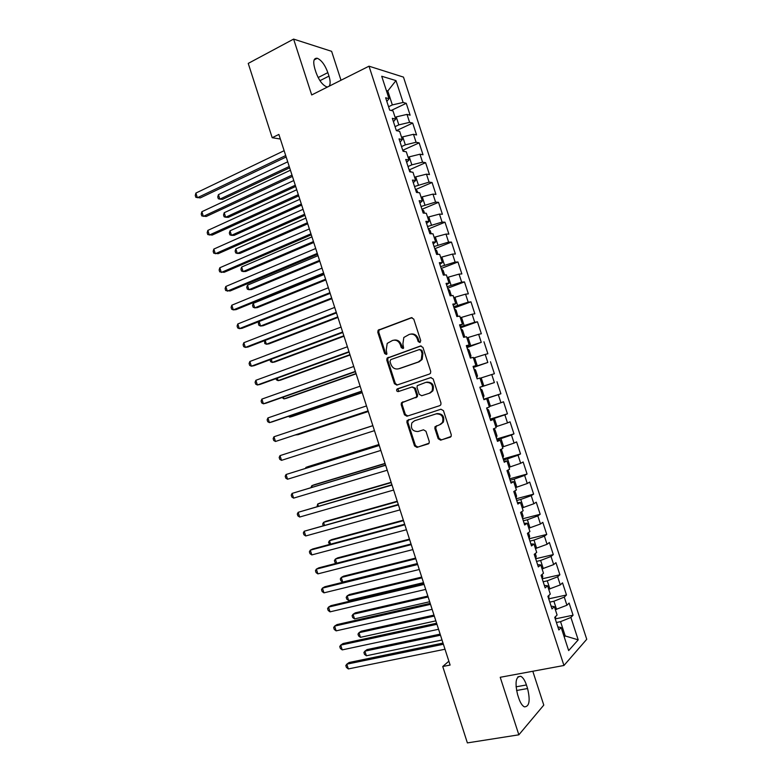 <?xml version="1.0" encoding="UTF-8"?>
<svg xmlns="http://www.w3.org/2000/svg" width="782" height="782" viewBox="0 0 782 782"><rect width="100%" height="100%" fill="white"/><g stroke="black" fill="none" stroke-linecap="round" stroke-linejoin="round"><path stroke-width="1.17" d="M419.914 342.516L420.736 340.639L413.746 319.066L411.254 317.717L378.117 330.229L377.784 332.301L384.636 353.493L386.337 354.451L386.924 354.002L386.24 349.857L387.207 343.396L392.544 340.444C396.142 339.574 398.752 341.03 400.374 344.803L401.264 347.57L402.984 348.528L403.6 348.058L402.896 343.904L403.825 337.472L409.328 334.383C412.984 333.494 415.633 334.96 417.265 338.762L418.175 341.548L419.914 342.516M438.174 438.722L440.677 440.188L451.136 436.434L451.263 434.714L443.462 410.667L440.94 409.221L407.09 420.491L406.904 422.309L414.548 445.945L417.002 447.402L429.113 443.189L429.259 441.449L425.955 431.253L423.482 429.807L417.989 431.527C412.427 431.42 410.403 428.526 411.909 422.837L414.509 420.775L436.17 413.883C441.722 413.873 443.824 416.728 442.485 422.446L439.689 424.743L435.007 426.728L434.851 428.487L438.174 438.722L439.025 438.379L441.527 439.846L450.53 437.099M448.868 661.201L442.739 666.499L450.109 665.062L278.881 134.436L272.195 137.71L280.367 139.03M442.739 666.499L467.382 742.9L518.847 734.816L543.783 705.1L532.806 671.249M341.001 80.243L331.617 51.329L293.612 39.1L311.695 94.954L369.006 66.187L563.949 665.482L500.226 677.29L518.847 734.816M293.612 39.1L248.236 63.41L272.195 137.71M429.523 374.031L430.501 373.258L430.716 371.372L422.935 347.394L420.433 346.006L387.07 358.146L386.787 360.131L394.411 383.698L396.845 385.096L429.523 374.031M433.189 379.006L440.98 403.023L440.813 404.822L439.787 405.653L406.914 416.229L404.47 414.802L401.205 404.695L401.42 402.828L416.474 397.012L416.679 395.154L414.489 388.4L412.026 386.992L398.341 391.577C396.865 391.557 396.357 390.785 396.806 389.27L430.677 377.589L433.189 379.006M369.006 66.187L403.473 77.105L586.744 639.285L563.949 665.482M391.166 110.477L406.259 103.312L403.111 102.462L395.985 80.605L381.714 76.245L389.016 98.679L385.653 97.779L389.671 110.106L393.004 110.927L395.663 119.099L392.339 118.326L396.357 130.662L399.651 131.356L402.31 139.538L399.035 138.893L403.053 151.239L406.308 151.806L408.976 159.997L405.731 159.469L409.758 171.835L412.974 172.275L415.643 180.476L412.437 180.075L416.464 192.45L419.641 192.763L422.309 200.964L419.152 200.7L423.179 213.085L426.317 213.271L428.986 221.482L425.867 221.345L429.905 233.74L432.993 233.798L435.672 242.019L432.593 242.009L436.63 254.414L439.689 254.345L442.368 262.576L439.328 262.693L443.365 275.108L446.385 274.912L449.063 283.152L446.063 283.387L450.109 295.821L453.081 295.498L455.759 303.739L452.807 304.11L456.854 316.554L459.787 316.104L462.475 324.354L459.552 324.853L463.609 337.306L466.502 336.729L469.19 344.989L466.316 345.615L470.373 358.088L473.227 357.374L475.915 365.644L473.081 366.396L477.137 378.879L479.953 378.038L482.641 386.308L479.845 387.198L483.911 399.69L486.678 398.722L489.376 407.002L486.619 408.018L490.695 420.521L493.422 419.426L496.12 427.715L493.403 428.859L497.479 441.38L500.167 440.149L502.865 448.448L500.197 449.728L504.273 462.25L506.922 460.891L509.62 469.2L506.99 470.608L511.066 483.149L513.676 481.663L516.384 489.972L513.794 491.507L517.88 504.058L520.441 502.445L523.148 510.763L520.597 512.425L524.693 524.996L527.215 523.246L529.922 531.574L527.42 533.373L531.506 545.944L533.989 544.067L536.706 552.405L534.233 554.33L538.339 566.921L540.773 564.907L543.49 573.255L541.066 575.317L545.162 587.917L547.566 585.767L550.284 594.125L547.899 596.314L552.004 608.924L554.37 606.656L557.087 615.014L554.741 617.34L558.847 629.96L561.173 627.555L557.859 626.91M406.259 103.312L410.12 115.169L407.002 114.397L409.592 122.354L398.83 124.885L395.047 126.645M396.709 130.496L412.7 123.077L409.592 122.354M412.7 123.077L416.571 134.954L413.483 134.299L416.073 142.265L405.34 144.856L401.537 146.586M403.023 150.164L419.152 142.871L416.073 142.265M419.152 142.871L423.023 154.748L419.973 154.21L422.563 162.187L411.84 164.846L408.038 166.537M409.348 169.85L425.603 162.676L422.563 162.187M425.603 162.676L429.474 174.572L426.464 174.151L429.064 182.128L414.538 186.507M415.662 189.557L432.065 182.499L429.064 182.128M432.065 182.499L435.945 194.405L432.964 194.102L435.574 202.088L421.039 206.507M421.987 209.283L438.526 202.343L435.574 202.088M438.526 202.343L442.417 214.258L439.474 214.082L442.084 222.078L427.549 226.516M428.36 229.009L444.997 222.205L442.084 222.078M444.997 222.205L448.888 234.131L445.984 234.072L448.594 242.078L434.069 246.545M434.782 248.735L451.478 242.088L448.594 242.078M451.478 242.088L455.368 254.023L452.504 254.082L455.114 262.087L440.598 266.594M441.204 268.47L457.969 261.98L455.114 262.087M457.969 261.98L461.859 273.935L459.034 274.111L461.644 282.126L447.128 286.662M447.636 288.235L464.459 281.901L461.644 282.126M464.459 281.901L468.35 293.856L465.564 294.159L468.183 302.184L453.658 306.74M454.078 308.01L470.95 301.832L468.183 302.184M470.95 301.832L474.85 313.807L472.103 314.227L474.723 322.252L460.207 326.847M460.52 327.805L477.45 321.783L474.723 322.252M477.45 321.783L481.36 333.767L478.643 334.305L481.262 342.35L466.756 346.973M466.962 347.619L481.262 342.35M483.96 341.763L487.87 353.747L485.192 354.412L487.821 362.457L473.305 367.11M473.423 367.452L487.821 362.457M490.47 361.743L494.39 373.747L491.751 374.529L494.38 382.584L479.865 387.266M479.884 387.305L494.38 382.584M496.99 381.753L500.91 393.766L498.31 394.675L500.939 402.74L489.239 406.572M490.226 419.103L507.44 413.805L503.52 401.782L500.939 402.74M507.44 413.805L504.879 414.831L507.508 422.906L495.817 426.796M496.707 438.995L513.979 433.863L510.05 421.83L507.508 422.906M513.979 433.863L511.457 435.007L514.087 443.091L502.406 447.04M503.188 458.917L520.519 453.941L516.589 441.889L514.087 443.091M520.519 453.941L518.036 455.212L520.675 463.296L509.004 467.294M509.668 478.848L527.068 474.029L523.138 461.976L520.675 463.296M527.068 474.029L524.624 475.427L527.264 483.511L515.602 487.577M516.169 498.799L533.617 494.146L529.688 482.074L527.264 483.511M533.617 494.146L531.213 495.661L533.852 503.755L522.21 507.88M522.669 518.769L540.176 514.273L536.247 502.191L533.852 503.755M540.176 514.273L537.811 515.915L540.46 524.018L528.827 528.192M529.17 538.759L546.745 534.419L542.806 522.327L540.46 524.018M546.745 534.419L544.419 536.178L547.058 544.292L535.445 548.534M535.68 558.768L553.314 554.594L549.375 542.483L547.058 544.292M553.314 554.594L551.027 556.471L553.676 564.594L542.073 568.885M542.278 578.778L559.892 574.78L555.943 562.659L553.676 564.594M559.892 574.78L557.644 576.784L560.293 584.907L548.7 589.257M548.886 598.807L566.481 594.985L562.532 582.854L560.293 584.907M566.481 594.985L564.272 597.106L566.921 605.248L555.337 609.657M555.503 618.845L573.069 615.209L569.12 603.069L566.921 605.248M573.069 615.209L570.899 617.457L578.201 639.862L568.661 650.575L561.173 627.555M554.37 606.656L551.095 606.138M563.978 636.196L565.21 635.952L560.547 621.651L556.422 622.501M570.899 617.457L560.547 621.651M578.201 639.862L565.21 635.952L564.242 636.988M547.566 585.767L544.35 585.395M556.559 609.393L553.9 601.231L549.785 602.12M564.272 597.106L553.9 601.231M540.773 564.907L537.605 564.672M549.922 588.993L547.263 580.831L543.167 581.759M557.644 576.784L547.263 580.831M533.989 544.067L530.861 543.959M543.285 568.602L540.626 560.459L536.54 561.417M551.027 556.471L540.626 560.459M527.215 523.246L524.126 523.275M536.657 548.241L533.998 540.098L529.932 541.095M544.419 536.178L533.998 540.098M520.441 502.445L517.401 502.611M530.03 527.889L527.381 519.756L523.324 520.792M537.811 515.915L527.381 519.756M513.676 481.663L510.685 481.956M523.412 507.557L520.763 499.434L516.726 500.509M531.213 495.661L520.763 499.434M506.922 460.891L503.97 461.331M516.794 487.254L514.155 479.131L510.128 480.246M524.624 475.427L514.155 479.131M500.167 440.149L497.264 440.725M510.196 466.962L507.557 458.848L503.54 460.002M518.036 455.212L507.557 458.848M493.422 419.426L490.568 420.13M503.598 446.688L500.959 438.585L496.951 439.777M511.457 435.007L500.959 438.585M486.678 398.722L483.872 399.563M497 426.434L494.361 418.341L490.382 419.563M504.879 414.831L494.361 418.341M482.641 386.308L479.855 387.227M490.412 406.2L487.782 398.116L483.804 399.377M498.31 394.675L487.782 398.116M475.915 365.644L473.169 366.69M483.833 385.985L481.204 377.902L480.031 378.293M491.751 374.529L481.204 377.902M469.19 344.989L466.492 346.172M477.255 365.79L474.625 357.716L473.462 358.107M485.192 354.412L474.625 357.716M462.475 324.354L459.826 325.674M470.686 345.615L468.066 337.541L466.903 337.951M478.643 334.305L468.066 337.541M455.759 303.739L453.159 305.185M464.127 325.449L461.507 317.394L460.344 317.815M472.103 314.227L461.507 317.394M449.063 283.152L446.502 284.726M457.568 305.312L454.948 297.258L453.795 297.688M465.564 294.159L454.948 297.258M442.368 262.576L439.846 264.287M451.019 285.186L448.399 277.141L447.245 277.581M459.034 274.111L448.399 277.141M435.672 242.019L433.199 243.867M444.479 265.088L441.859 257.053L440.716 257.503M452.504 254.082L441.859 257.053M428.986 221.482L426.561 223.457M437.94 245.001L435.32 236.975L434.176 237.435M445.984 234.072L435.32 236.975M422.309 200.964L419.924 203.076M431.4 224.933L428.79 216.917L427.656 217.386M439.474 214.082L428.79 216.917M415.643 180.476L413.297 182.705M424.88 204.884L422.27 196.878L421.136 197.357M432.964 194.102L422.27 196.878M408.976 159.997L406.679 162.363M418.36 184.855L415.75 176.849L414.616 177.348M426.464 174.151L415.75 176.849M402.31 139.538L400.061 142.041M411.84 164.846L409.24 156.85L408.116 157.358M419.973 154.21L409.24 156.85M395.663 119.099L393.454 121.728M405.34 144.856L402.73 136.87L401.616 137.378M413.483 134.299L402.73 136.87M389.016 98.679L386.846 101.435M398.83 124.885L396.23 116.899L395.115 117.427M407.002 114.397L396.23 116.899M386.679 91.514L387.794 90.966L386.376 90.565M403.111 102.462L392.339 104.925L388.566 106.723M392.339 104.925L387.794 90.966L395.985 80.605M329.095 86.216C330.512 84.368 330.473 80.996 328.978 76.098L327.844 72.618C325.009 64.935 321.49 60.155 317.297 58.269C313.621 57.897 312.82 61.455 314.882 68.933L316.026 72.482C318.88 80.175 322.38 84.945 326.524 86.792L327.687 86.929M518.779 698.228C520.343 702.832 522.2 705.706 524.36 706.86C529.355 706.742 530.431 700.633 527.576 688.531L526.423 684.954C524.859 680.34 522.982 677.456 520.802 676.303C515.846 676.322 514.781 682.412 517.596 694.572L518.779 698.228M483.755 399.221L500.91 393.766M420.169 342.399L419.064 341.382L418.165 338.596C416.679 335.028 414.196 333.513 410.726 334.07M393.903 340.141C397.344 339.564 399.807 341.06 401.283 344.627L403.258 348.401M412.075 317.619L379.065 330.082L378.732 332.145L385.575 353.308L386.621 354.305M421.107 345.908L387.999 357.951L387.716 359.935L395.33 383.463L397.305 384.94M421.087 350.532L419.338 349.564L390.775 359.612L389.983 361.45L390.922 364.353C392.515 368.107 395.115 369.583 398.722 368.772L418.272 361.998L421.263 359.652L422.036 353.474L421.087 350.532L421.967 350.346L419.66 349.495M421.967 350.346L422.925 353.278L422.153 359.446L419.172 361.792L399.631 368.557M439.924 405.604L406.914 416.229M412.212 386.943L415.389 388.155L417.568 394.89L417.363 396.748L402.329 402.554L402.114 404.421L405.379 414.509L407.813 415.926M431.126 377.501L398.351 388.527L397.725 389.016L398.918 391.381M429.367 393.209L432.016 391.078C433.56 385.252 431.498 382.349 425.848 382.369L417.256 385.673L417.041 387.549L419.23 394.314L421.713 395.731L430.237 392.955L432.886 390.814C434.43 385.008 432.368 382.105 426.728 382.124M430.237 392.955L421.713 395.731M436.542 425.731L435.721 428.165L439.025 438.379M440.549 424.43L443.335 422.133C444.675 416.435 442.573 413.58 437.03 413.59L436.17 413.883M415.203 420.53L437.03 413.59M408.742 419.514L407.803 422.006L415.438 445.603L417.881 447.05L428.556 443.805M287.717 161.815L218.422 194.63L219.869 199.146L222.577 199.322L289.653 167.798M218.422 194.63L217.748 196.947L218.325 198.755L219.869 199.146L289.223 166.498M285.704 155.569L197.387 197.729L195.891 193.066L284.13 150.691M286.163 156.987L200.27 197.914L195.852 197.318L195.256 195.461L195.891 193.066M397.021 130.799L396.122 129.929M293.758 180.554L224.219 212.714L225.666 217.23L228.364 217.337L295.664 186.448M224.219 212.714L223.535 214.991L224.121 216.79L225.666 217.23L295.273 185.236M404.402 151.473L402.564 149.724M299.819 199.312L230.025 230.807L231.472 235.333L234.15 235.362L301.686 205.119M230.025 230.807L229.331 233.046L229.908 234.854L231.472 235.333L301.334 204.004M292.009 175.109L203.359 216.379L201.864 211.717L290.425 170.222M292.429 176.419L206.223 216.487L201.815 215.93L201.218 214.073L201.864 211.717M298.313 194.659L209.341 235.05L207.846 230.387L296.74 189.762M298.704 195.871L212.186 235.089L207.777 234.561L207.181 232.694L207.846 230.387M411.117 172.02L409.015 169.547M305.87 218.08L235.832 248.911L237.288 253.436L239.937 253.407L307.717 223.799M235.832 248.911L235.128 251.12L235.705 252.918L237.288 253.436L307.385 222.772M417.803 192.587L417.305 191.052L415.467 189.381M311.94 236.868L241.648 267.033L243.104 271.569L245.734 271.462L313.748 242.488M241.648 267.033L240.934 269.203L241.511 271.012L243.104 271.569L313.455 241.57M304.628 214.219L215.324 253.739L213.828 249.067L303.045 209.332M304.99 215.333L218.149 253.7L213.75 253.202L213.154 251.335L213.828 249.067M310.953 233.808L221.316 272.439L219.82 267.757L309.369 228.911M311.275 234.815L224.121 272.322L219.722 271.862L219.126 269.995L219.82 267.757M424.499 213.163L423.756 210.857L421.928 209.234M318 255.675L247.464 285.176L248.92 289.711L251.53 289.536L319.789 261.208M247.464 285.176L246.741 287.297L247.317 289.115L248.92 289.711L319.525 260.377M317.277 253.417L227.318 291.158L225.812 286.476L315.693 248.51M317.57 254.316L230.094 290.972L225.705 290.533L225.108 288.666L225.812 286.476M431.205 233.769L430.208 230.68L428.399 229.106M324.08 274.492L253.29 303.328L254.746 307.864L257.337 307.619L325.83 279.936M253.29 303.328L252.547 305.42L253.133 307.228L254.746 307.864L325.595 279.203M323.601 273.035L233.319 309.887L231.814 305.205L322.018 268.128M323.865 273.837L236.066 309.633L233.319 309.887L231.697 309.222L231.091 307.355L231.814 305.205M437.92 254.385L436.659 250.523L434.87 248.999M259.135 321.529L260.582 326.045L263.143 325.723L331.881 298.685M259.106 321.549L258.363 323.543L258.95 325.361L260.582 326.045L331.676 298.04M329.945 292.673L239.321 328.635L237.816 323.953L328.362 287.756M330.17 293.367L242.049 328.303L239.321 328.635L237.689 327.932L237.083 326.065L237.816 323.953M444.635 275.029L443.12 270.377L441.351 268.9M265.186 340.395L266.418 344.227L268.959 343.845L337.941 317.443M264.599 340.62L264.766 343.513L266.418 344.227L337.765 316.896M336.289 312.331L245.333 347.404L243.828 342.712L334.696 307.414M336.475 312.917L248.041 347.003L245.333 347.404L243.681 346.661L243.085 344.784L243.828 342.712M451.361 295.684L449.591 290.249L447.832 288.832M271.237 359.27L272.253 362.428L274.775 361.978L343.992 336.221M270.073 359.71L270.592 361.675L272.253 362.428L343.855 335.771M342.633 331.998L251.354 366.191L249.849 361.489L341.05 327.081M342.79 332.487L254.033 365.702L251.354 366.191L249.683 365.399L249.087 363.522L249.849 361.489M457.89 316.397L456.072 310.151L454.322 308.773M277.307 378.156L278.099 380.648L280.601 380.13L350.062 355.018M276.036 378.625L276.427 379.847L278.099 380.648L349.945 354.666M348.987 351.695L257.376 384.988L255.87 380.287L347.404 346.768M349.114 352.076L260.035 384.431L257.376 384.988L255.694 384.148L255.088 382.271L255.87 380.287M464.019 337.228L464.498 336.035L462.553 330.063L460.823 328.733M283.367 397.07L283.954 398.888L286.437 398.292L356.133 373.825M282.097 397.52L283.954 398.888L356.045 373.571M355.351 371.401L263.397 403.805L261.892 399.094L353.757 366.475M355.439 371.685L266.036 403.17L263.397 403.805L261.706 402.925L261.1 401.049L261.892 399.094M470.285 357.814L470.979 355.976L469.034 349.994L467.323 348.723M289.438 415.995L289.809 417.138L292.263 416.474L362.203 392.652M288.333 416.366L289.809 417.138L362.154 392.496M361.714 391.137L269.428 422.632L267.923 417.93L360.121 386.2M361.773 391.313L272.048 421.928L269.428 422.632L267.727 421.713L267.121 419.826L267.923 417.93M476.795 377.823L477.479 375.927L475.524 369.945L473.833 368.723M295.518 434.939L298.108 434.665L368.283 411.498M295.078 435.075L368.263 411.43M368.087 410.882L275.469 441.478L273.964 436.767L366.494 405.936M368.107 410.951L275.469 441.478L273.749 440.51L273.143 438.634L273.964 436.767M483.315 397.852L483.98 395.897L482.025 389.905L480.344 388.742M300.034 449.161L372.858 425.643L300.083 449.151M281.51 460.344L279.77 459.337L279.174 457.45L280.005 455.632L372.867 425.701L280.005 455.632L281.51 460.344L374.461 430.647M489.835 417.901L490.49 415.897L488.535 409.895L486.863 408.771M378.938 444.508L308.333 466.541L305.938 467.401L306.163 468.125M378.977 444.616L305.938 467.401L305.469 468.34M379.211 445.369L286.046 474.508L379.25 445.476M287.561 479.229L285.811 478.173L285.205 476.287L286.046 474.508L287.561 479.229L380.844 450.422M496.365 437.959L497 435.906L495.045 429.895L493.432 428.849M385.037 463.403L314.188 484.772L311.813 485.7L312.262 487.108M385.096 463.599L311.813 485.7L310.962 487.499M385.565 465.055L292.097 493.403L385.643 465.27M293.612 498.124L291.842 497.029L291.246 495.143L292.097 493.403L293.612 498.124L387.237 470.226M502.904 458.047L503.52 455.926L501.555 449.924L500.793 449.445M391.137 482.308L320.043 503.031L317.688 504.028L318.352 506.11M391.235 482.602L317.688 504.028L317.052 506.492M391.929 484.762L298.157 512.308L392.036 485.084M299.672 517.039L297.893 515.895L297.287 514.009L298.157 512.308L299.672 517.039L393.629 490.04M509.444 478.144L510.04 475.974L508.095 470.011M397.246 501.223L325.908 521.291L323.572 522.366L324.462 525.133M397.373 501.624L323.572 522.366L322.673 523.989L323.152 525.494M398.292 504.488L304.218 531.232L398.429 504.918M305.733 535.963L303.944 534.78L303.338 532.894L304.218 531.232L305.733 535.963L400.032 509.874M515.993 498.261L516.57 496.042L514.888 490.861M403.356 520.167L331.773 539.58L329.457 540.714L330.561 544.164M403.512 520.656L329.457 540.714L328.548 542.307L329.584 544.428M404.665 524.233L312.751 548.964L310.288 550.176L404.841 524.771M311.803 554.917L309.995 553.685L309.389 551.789L310.288 550.176L311.803 554.917L406.445 529.737M522.542 518.398L523.109 516.13L521.672 511.721M409.465 539.121L337.648 557.869L335.351 559.081L336.68 563.226M409.66 539.707L335.351 559.081L334.422 560.635L335.009 562.463L336.289 563.323M411.039 543.998L318.802 567.84L316.358 569.13L411.254 544.634M317.883 573.88L316.055 572.6L315.449 570.704L316.358 569.13L317.883 573.88L412.857 549.599M529.101 538.563L529.649 536.227L528.476 532.61M415.594 558.084L343.523 576.187L341.255 577.468L342.721 582.072L417.353 563.548M415.809 558.778L341.255 577.468L340.307 578.973L340.903 580.811L342.721 582.072M417.422 563.773L324.853 586.744L322.438 588.113L417.666 564.516M323.963 592.854L322.116 591.534L321.51 589.638L322.438 588.113L323.963 592.854L419.269 569.492M535.67 558.729L536.198 556.344L535.279 553.519M421.723 577.077L349.398 594.516L347.149 595.864L348.635 600.468L423.512 582.629M421.967 577.859L347.149 595.864L346.201 597.34L346.788 599.178L348.635 600.468M423.815 583.567L330.913 605.659L328.528 607.096L424.088 584.428M330.043 611.847L328.186 610.488L327.58 608.591L328.528 607.096L330.043 611.847L425.691 589.403M542.239 578.924L542.757 576.49L542.092 574.447M427.852 596.079L355.292 612.853L353.063 614.281L354.539 618.894L429.68 601.739M428.135 596.959L353.063 614.281L352.096 615.717L352.682 617.555L354.539 618.894M430.208 603.391L336.983 624.593L334.608 626.108L430.52 604.349M336.133 630.859L334.266 629.451L333.66 627.555L334.608 626.108L336.133 630.859L432.123 609.325M548.817 599.139L548.905 595.395M433.99 615.102L361.176 631.221L358.977 632.716L360.453 637.32L435.848 620.859M434.303 616.079L358.977 632.716L358 634.104L358.586 635.942L360.453 637.32M436.61 623.225L343.054 643.537L340.708 645.13L436.952 624.29M342.233 649.891L340.346 648.434L339.74 646.538L340.708 645.13L342.233 649.891L438.565 629.275M555.406 619.373L555.728 616.353M440.129 634.134L367.081 649.588L364.891 651.162L366.377 655.775L442.026 639.999M440.481 635.209L364.891 651.162L363.904 652.511L364.49 654.348L366.377 655.775M443.013 643.068L349.134 662.501L346.807 664.172L443.394 644.241M348.332 668.933L346.426 667.437L345.82 665.541L346.807 664.172L348.332 668.933L445.007 649.236M418.165 338.596L417.265 338.762M402.183 347.394L401.264 347.57M401.283 344.627L400.374 344.803M385.575 353.308L384.636 353.493M378.732 332.145L377.784 332.301M379.847 329.505L378.908 329.652M411.997 317.609L411.254 317.717M419.064 341.382L418.175 341.548M395.33 383.463L394.411 383.698M387.716 359.935L386.787 360.131M388.85 357.315L387.911 357.501M420.931 345.908L420.433 346.006M419.172 361.792L418.272 361.998M422.925 353.278L422.036 353.474M405.379 414.509L404.47 414.802M402.114 404.421L401.205 404.695M403.258 401.831L402.349 402.104M416.405 397.51L415.516 397.774M417.568 394.89L416.679 395.154M415.389 388.155L414.489 388.4M398.351 388.527L397.442 388.781M435.721 428.165L434.851 428.487M415.398 420.472L414.509 420.775M417.881 447.05L417.002 447.402M415.438 445.603L414.548 445.945M407.803 422.006L406.904 422.309M441.527 439.846L440.677 440.188M318.147 77.555L327.844 72.618M319.965 80.673L328.978 76.098M516.55 690.496L527.576 688.531M516.042 686.821L526.423 684.954M379.065 330.082L378.117 330.229M387.999 357.951L387.07 358.146M422.153 359.446L421.263 359.652M402.329 402.554L401.42 402.828M417.363 396.748L416.474 397.012M397.725 389.016L396.806 389.27M432.886 390.814L432.016 391.078M435.877 426.405L435.007 426.728M443.335 422.133L442.485 422.446M407.989 420.188L407.09 420.491M314.129 59.911L317.297 58.269M517.899 676.831L520.802 676.303"/></g></svg>
